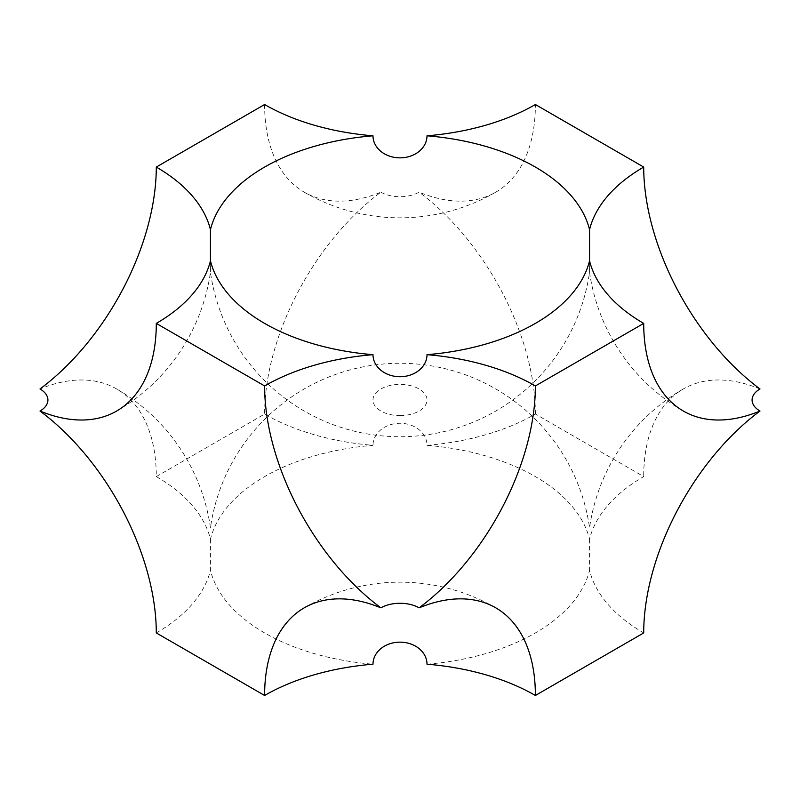 <?xml version="1.0" encoding="UTF-8"?>
<svg xmlns="http://www.w3.org/2000/svg" width="800" height="800" viewBox="0 0 800 800"><rect width="100%" height="100%" fill="white"/><g stroke="black" fill="none" stroke-linecap="round" stroke-linejoin="round"><path stroke-width="0.6" stroke-dasharray="4 3" d="M156.29 476.6L264.61 414.06A191.46 110.54 0 0 0 372.99 445.33A191.46 110.54 0 0 0 210.45 539.17A191.46 110.54 0 0 0 156.29 476.6A191.46 110.54 120 0 0 116.63 388.95A191.46 110.54 120 0 0 40 388.97M264.61 104.53A191.46 110.54 120 0 0 304.27 192.18A191.46 110.54 120 0 0 380.9 192.16A191.46 110.54 120 0 0 264.61 414.06M427.01 445.33A191.46 110.54 0 0 0 535.39 414.06L643.71 476.6A191.46 110.54 0 0 0 589.55 539.17A191.46 110.54 0 0 0 427.01 445.33A27.01 22.05 180 0 0 400 423.28A27.01 22.05 180 0 0 372.99 445.33M380.9 192.16A27.01 15.59 0 0 0 400 196.72A27.01 15.59 0 0 0 419.1 192.16A191.46 110.54 -120 0 0 495.73 192.18A191.46 110.54 -120 0 0 535.39 104.53M427.01 664.2A191.46 110.54 0 0 0 589.55 570.36A191.46 110.54 0 0 0 643.71 632.93M589.55 539.17L589.55 570.36M210.45 539.17L210.45 570.36A191.46 110.54 0 0 0 372.99 664.2M400 415.59A27.01 15.59 0 0 0 423.39 392.2A27.01 15.59 0 0 0 376.61 392.2A27.01 15.59 0 0 0 400 415.59M156.29 632.93A191.46 110.54 0 0 0 210.45 570.36M210.45 260.83L210.45 272.24L210.45 260.83M535.39 414.06A191.46 110.54 -120 0 0 419.1 192.16M589.55 260.83L589.55 272.24L589.55 260.83M760 388.97A191.46 110.54 -120 0 0 683.37 388.95A191.46 110.54 -120 0 0 643.71 476.6M400 423.28L400 157.85M683.37 388.95A191.46 191.46 0 0 0 589.55 527.76A191.46 191.46 0 0 0 210.45 527.76A191.46 191.46 0 0 0 116.63 388.95M116.63 411.05A191.46 191.46 0 0 0 210.45 272.24A191.46 191.46 0 0 0 589.55 272.24A191.46 191.46 0 0 0 683.37 411.05M304.27 192.18A191.46 191.46 0 0 0 495.73 192.18M495.73 607.82A191.46 191.46 0 0 0 304.27 607.82"/><path stroke-width="1.2" d="M156.29 323.4A191.46 110.54 0 0 0 210.45 260.83L210.45 229.64A191.46 110.54 0 0 1 372.99 135.8A191.46 110.54 0 0 1 264.61 104.53L156.29 167.07A191.46 110.54 120 0 1 40 388.97A27.01 15.59 0 0 1 40 411.03A191.46 110.54 60 0 1 156.29 632.93L264.61 695.47A191.46 110.54 60 0 1 304.27 607.82A191.46 110.54 60 0 1 380.9 607.84A191.46 110.54 60 0 1 264.61 385.94L156.29 323.4A191.46 110.54 60 0 1 116.63 411.05A191.46 110.54 60 0 1 40 411.03M380.9 607.84A27.01 15.59 0 0 1 419.1 607.84A191.46 110.54 120 0 1 495.73 607.82A191.46 110.54 120 0 1 535.39 695.47A191.46 110.54 0 0 0 427.01 664.2A27.01 22.05 180 0 0 400 642.15A27.01 22.05 180 0 0 372.99 664.2A191.46 110.54 0 0 0 264.61 695.47M210.45 229.64A191.46 110.54 0 0 0 156.29 167.07M372.99 135.8A27.01 22.05 180 0 0 400 157.85A27.01 22.05 180 0 0 427.01 135.8A191.46 110.54 0 0 0 535.39 104.53L643.71 167.07A191.46 110.54 -120 0 0 760 388.97A27.01 15.59 0 0 0 760 411.03A191.46 110.54 120 0 0 643.71 632.93L535.39 695.47M210.45 260.83A191.46 110.54 0 0 0 372.99 354.67A27.01 22.05 180 0 0 400 376.72A27.01 22.05 180 0 0 427.01 354.67A191.46 110.54 0 0 0 589.55 260.83L589.55 229.64A191.46 110.54 0 0 0 427.01 135.8M372.99 354.67A191.46 110.54 0 0 0 264.61 385.94M419.1 607.84A191.46 110.54 120 0 0 535.39 385.94A191.46 110.54 0 0 0 427.01 354.67M589.55 260.83A191.46 110.54 0 0 0 643.71 323.4A191.46 110.54 120 0 0 683.37 411.05A191.46 110.54 120 0 0 760 411.03M643.71 323.4L535.39 385.94M643.71 167.07A191.46 110.54 0 0 0 589.55 229.64"/></g></svg>
